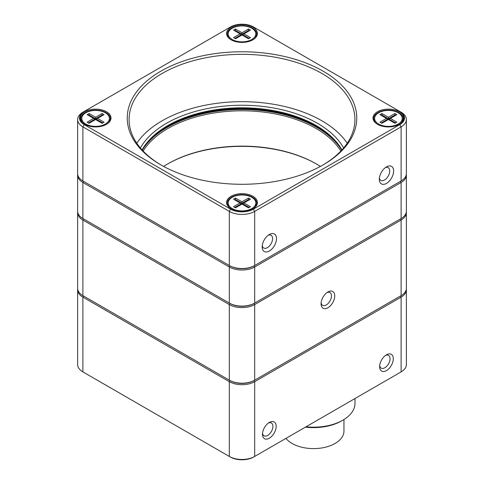<?xml version="1.0" encoding="UTF-8"?>
<svg xmlns="http://www.w3.org/2000/svg" width="484" height="484" viewBox="0 0 484 484"><rect width="100%" height="100%" fill="white"/><g stroke="black" fill="none" stroke-linecap="round" stroke-linejoin="round"><path stroke-width="0.73" d="M386.468 354.808A9.662 5.578 -60 0 1 393.298 358.753A9.662 5.578 -60 0 1 386.468 370.587A9.662 5.578 -60 0 1 379.631 366.642A9.662 5.578 -60 0 1 386.468 354.808L386.468 354.808M269.334 422.435A9.662 5.578 -60 0 1 276.164 426.38A9.662 5.578 -60 0 1 269.334 438.214A9.662 5.578 -60 0 1 262.497 434.269A9.662 5.578 -60 0 1 269.334 422.435L269.334 422.435M406.318 289.057A17.944 10.364 180 0 1 406.366 289.807A17.944 10.364 180 0 1 401.109 297.134L254.687 381.67A17.944 10.364 180 0 1 229.313 381.67L82.891 297.134A17.944 10.364 180 0 1 77.634 289.807A17.944 10.364 180 0 1 77.682 289.057M77.634 289.807L77.634 364.573A17.944 10.364 0 0 0 82.891 371.9L229.313 456.436A17.944 10.364 0 0 0 254.687 456.436L401.109 371.9A17.944 10.364 0 0 0 406.366 364.573L406.366 289.807M400.153 372.456A16.565 9.565 180 0 1 400.135 372.462L401.109 371.9L400.135 372.462L401.109 371.9L401.109 297.134L400.456 296.008A17.025 9.831 0 0 0 400.474 295.996A17.025 9.831 180 0 1 400.456 296.008L401.109 295.633A17.944 10.364 0 0 0 406.366 288.307L406.366 212.712A17.944 10.364 180 0 1 401.109 220.038L254.687 304.575A17.944 10.364 180 0 1 229.313 304.575L82.891 220.038A17.944 10.364 180 0 1 77.634 212.712A17.944 10.364 180 0 1 77.682 211.962M77.634 212.712L77.634 288.307A17.944 10.364 0 0 0 82.891 295.633L83.544 296.008A17.025 9.831 180 0 1 83.526 295.996A17.025 9.831 0 0 0 83.544 296.008L229.96 380.539A17.025 9.831 180 0 0 254.039 380.539L254.687 381.67L254.687 456.436L253.713 456.999A16.565 9.565 180 0 1 230.287 456.999L229.313 456.436L229.313 381.67L229.96 380.539A17.025 9.831 0 0 0 254.039 380.539L401.109 295.633L401.109 220.038L400.456 218.913L401.109 218.538A17.944 10.364 0 0 0 406.366 211.212L406.366 175.141A17.944 10.364 180 0 1 401.109 182.468L254.687 266.999A17.944 10.364 180 0 1 229.313 266.999L82.891 182.468A17.944 10.364 180 0 1 77.634 175.141A17.944 10.364 180 0 1 77.682 174.391M83.865 372.462L83.865 372.462A16.565 9.565 180 0 1 83.847 372.456L82.891 371.9L83.865 372.462M262.552 433.234A7.363 4.253 120 0 0 264.022 435.757A7.363 4.253 120 0 0 271.385 431.51A7.363 4.253 120 0 0 271.385 423.01A7.363 4.253 120 0 0 268.463 422.998M379.692 365.608A7.363 4.253 120 0 0 381.156 368.13A7.363 4.253 120 0 0 388.519 363.883A7.363 4.253 120 0 0 388.519 355.383A7.363 4.253 120 0 0 385.597 355.371M285.971 438.377A30.371 17.533 0 0 0 335.031 443.489A30.371 17.533 0 0 0 343.955 431.075L343.955 419.531M305.44 427.136A39.573 22.845 0 0 0 341.529 420.953A39.573 22.845 0 0 0 341.565 420.929A39.573 22.845 0 0 0 341.601 420.911M306.045 426.785A41.412 23.91 0 0 0 342.829 420.203A41.412 23.91 0 0 0 342.866 420.179A41.412 23.91 0 0 0 354.996 403.275L354.996 398.526M393.625 171.009A10.122 5.844 -60 0 1 386.468 183.406A10.122 5.844 -60 0 1 379.311 179.274A10.122 5.844 -60 0 1 386.468 166.877A10.122 5.844 -60 0 1 393.625 171.009M276.491 238.636A10.122 5.844 -60 0 1 269.334 251.033A10.122 5.844 -60 0 1 262.171 246.9A10.122 5.844 -60 0 1 269.334 234.504A10.122 5.844 -60 0 1 276.491 238.636M77.634 119.536L77.634 173.635A17.944 10.364 0 0 0 82.891 180.962L229.313 265.498A17.944 10.364 0 0 0 254.687 265.498L401.109 180.962A17.944 10.364 0 0 0 406.366 173.635L406.366 119.536A17.944 10.364 180 0 1 401.109 126.862L254.687 211.393A17.944 10.364 180 0 1 229.313 211.393L82.891 126.862A17.944 10.364 180 0 1 77.634 119.536A17.944 10.364 180 0 1 82.891 112.209L84.192 111.459A16.105 9.299 0 0 0 84.192 124.606L230.614 209.142A16.105 9.299 0 0 0 253.386 209.142L399.808 124.606A16.105 9.299 0 0 0 399.808 111.459L253.386 26.922A16.105 9.299 0 0 0 230.614 26.922L82.891 112.209M231.098 196.274A15.415 8.9 180 0 1 252.902 196.274A15.415 8.9 180 0 1 252.902 208.858A15.415 8.9 180 0 1 231.098 208.858A15.415 8.9 180 0 1 231.098 196.274M84.682 111.737A15.415 8.9 180 0 1 106.48 111.737A15.415 8.9 180 0 1 106.48 124.328A15.415 8.9 180 0 1 84.682 124.328A15.415 8.9 180 0 1 84.682 111.737M231.098 27.207A15.415 8.9 180 0 1 252.902 27.207A15.415 8.9 180 0 1 252.902 39.791A15.415 8.9 180 0 1 231.098 39.791A15.415 8.9 180 0 1 231.098 27.207M377.52 111.737A15.415 8.9 180 0 1 399.318 111.737A15.415 8.9 180 0 1 399.318 124.328A15.415 8.9 180 0 1 377.52 124.328A15.415 8.9 180 0 1 377.52 111.737M160.851 71.178A114.762 66.26 180 0 1 323.149 71.178A114.762 66.26 180 0 1 323.155 164.881A114.762 66.26 180 0 1 160.845 164.881A114.762 66.26 180 0 1 160.851 71.178M77.634 175.141L77.634 211.212A17.944 10.364 0 0 0 82.891 218.538L82.891 182.468L83.544 181.343A17.025 9.831 180 0 1 83.526 181.331A17.025 9.831 0 0 0 83.544 181.343L82.891 180.962L82.891 126.862L84.192 124.606M82.891 218.538L229.313 303.069A17.944 10.364 0 0 0 254.687 303.069L254.687 266.999L254.039 265.873A17.025 9.831 180 0 1 229.96 265.873A17.025 9.831 0 0 0 254.039 265.873L400.456 181.343A17.025 9.831 0 0 0 400.474 181.331A17.025 9.831 180 0 1 400.456 181.343L401.109 180.962L401.109 126.862L399.808 124.606M399.808 111.459L401.109 112.209A17.944 10.364 180 0 1 406.366 119.536M322.495 165.262A112.923 65.195 0 0 0 354.923 119.536A112.923 65.195 0 0 0 285.215 59.302A112.923 65.195 0 0 0 162.152 73.435A112.923 65.195 0 0 0 129.077 119.536A112.923 65.195 0 0 0 161.505 165.262M347.222 143.203A112.923 65.195 0 0 0 162.152 120.776A112.923 65.195 0 0 0 136.778 143.203M140.39 147.977A106.752 61.631 180 0 1 166.514 123.293A106.752 61.631 180 0 1 343.61 147.977M252.648 39.93A14.726 8.5 0 0 0 256.726 34.061A14.726 8.5 0 0 0 247.633 26.209A14.726 8.5 0 0 0 231.588 28.048A14.726 8.5 0 0 0 227.274 34.061A14.726 8.5 0 0 0 231.352 39.93M256.32 36.034A14.726 8.5 0 0 0 255.806 35.048M228.194 35.048A14.726 8.5 0 0 0 227.68 36.034M402.222 119.584A14.726 8.5 180 0 1 402.742 120.57M374.096 120.57A14.726 8.5 180 0 1 374.616 119.584M399.07 124.467A14.726 8.5 0 0 0 403.142 118.598A14.726 8.5 0 0 0 394.055 110.739A14.726 8.5 0 0 0 378.004 112.584A14.726 8.5 0 0 0 373.696 118.598A14.726 8.5 0 0 0 377.768 124.467M252.648 209.003A14.726 8.5 0 0 0 256.726 203.129A14.726 8.5 0 0 0 247.633 195.276A14.726 8.5 0 0 0 231.588 197.121A14.726 8.5 0 0 0 227.274 203.129A14.726 8.5 0 0 0 231.352 209.003M228.194 204.115A14.726 8.5 0 0 0 227.68 205.101M256.32 205.101A14.726 8.5 0 0 0 255.806 204.115M81.258 120.57A14.726 8.5 180 0 1 81.778 119.584M109.384 119.584A14.726 8.5 180 0 1 109.904 120.57M106.232 124.467A14.726 8.5 0 0 0 110.304 118.598A14.726 8.5 0 0 0 101.217 110.739A14.726 8.5 0 0 0 85.172 112.584A14.726 8.5 0 0 0 80.858 118.598A14.726 8.5 0 0 0 84.93 124.467M316.512 126.487A105.833 61.105 0 0 0 167.488 126.487M262.249 245.636A7.363 4.253 120 0 0 263.695 248.014A7.363 4.253 120 0 0 269.37 246.041A7.363 4.253 120 0 0 272.583 238.636A7.363 4.253 120 0 0 271.058 235.266A7.363 4.253 120 0 0 268.275 235.2M379.383 178.009A7.363 4.253 120 0 0 380.835 180.387A7.363 4.253 120 0 0 386.504 178.414A7.363 4.253 120 0 0 389.723 171.009A7.363 4.253 120 0 0 388.198 167.639A7.363 4.253 120 0 0 385.409 167.573M142.344 150.197A104.913 60.573 180 0 1 167.815 126.3A104.913 60.573 180 0 1 316.185 126.3A104.913 60.573 180 0 1 341.656 150.197M341.922 149.913A104.913 60.573 0 0 0 167.815 125.55A104.913 60.573 0 0 0 142.078 149.913M254.687 265.498L254.039 265.873L254.687 265.498L254.687 211.393L253.386 209.142M83.544 181.343L229.96 265.873L229.313 265.498L229.313 211.393L230.614 209.142M143.439 148.37A105.833 61.105 180 0 1 167.161 127.425A105.833 61.105 180 0 1 340.561 148.37M229.96 265.873L229.313 266.999L229.313 303.069L229.96 303.444L83.544 218.913A17.025 9.831 180 0 1 83.526 218.901A17.025 9.831 0 0 0 83.544 218.913L82.891 220.038L82.891 295.633L229.313 380.164A17.944 10.364 0 0 0 254.687 380.164L254.687 304.575L254.039 303.444A17.025 9.831 180 0 1 229.96 303.444A17.025 9.831 0 0 0 254.039 303.444L401.109 218.538L401.109 182.468L400.456 181.343L401.109 180.962M406.318 174.391A17.944 10.364 180 0 1 406.366 175.141M163.622 166.436A104.913 60.573 180 0 1 167.815 163.87A104.913 60.573 180 0 1 316.185 163.87A104.913 60.573 180 0 1 320.378 166.436M340.839 151.069A104.913 60.573 0 0 0 167.815 128.55A104.913 60.573 0 0 0 143.161 151.069M316.512 164.058A105.833 61.105 0 0 0 167.488 164.058M105.343 124.043A13.806 7.968 0 0 0 109.384 118.411A13.806 7.968 0 0 0 95.584 110.437A13.806 7.968 0 0 0 81.778 118.411A13.806 7.968 0 0 0 90.296 125.773A13.806 7.968 0 0 0 105.343 124.043M87.12 114.654L89.074 113.522L95.584 117.279L102.088 113.522L104.042 114.654L97.532 118.411L104.042 122.168L102.088 123.293L95.584 119.536L89.074 123.293L87.12 122.168L93.63 118.411L87.12 114.654M102.741 115.404L102.088 115.029L95.584 118.786L89.074 115.029L89.074 115.779M89.074 113.522L89.074 115.029L88.421 115.404M93.63 118.411L94.931 119.161L94.931 119.911M95.584 117.279L95.584 119.536L94.931 119.161L88.421 122.918M102.741 122.918L96.231 119.161L96.231 119.911M102.088 113.522L102.088 115.779M95.584 119.536L97.532 118.411M251.759 208.58A13.806 7.968 0 0 0 255.806 202.941A13.806 7.968 0 0 0 242 194.973A13.806 7.968 0 0 0 228.194 202.941A13.806 7.968 0 0 0 236.718 210.304A13.806 7.968 0 0 0 251.759 208.58M233.542 199.184L235.49 198.059L242 201.816L248.51 198.059L250.458 199.184L243.954 202.941L250.458 206.698L248.51 207.824L242 204.066L235.49 207.824L233.542 206.698L240.046 202.941L233.542 199.184M249.157 199.934L248.51 199.559L242 203.316L235.49 199.559L235.49 200.309M235.49 198.059L235.49 199.559L234.843 199.934M240.046 202.941L241.347 203.691L241.347 204.448M242 201.816L242 204.066L241.347 203.691L234.843 207.448M249.157 207.448L242.653 203.691L242.653 204.448M248.51 198.059L248.51 200.309M242 204.066L243.954 202.941M398.181 124.043A13.806 7.968 0 0 0 402.222 118.411A13.806 7.968 0 0 0 388.416 110.437A13.806 7.968 0 0 0 374.616 118.411A13.806 7.968 0 0 0 383.134 125.773A13.806 7.968 0 0 0 398.181 124.043M379.958 114.654L381.912 113.522L388.416 117.279L394.926 113.522L396.88 114.654L390.37 118.411L396.88 122.168L394.926 123.293L388.416 119.536L381.912 123.293L379.958 122.168L386.468 118.411L379.958 114.654M395.579 115.404L394.926 115.029L388.416 118.786L381.912 115.029L381.912 115.779M381.912 113.522L381.912 115.029L381.259 115.404M386.468 118.411L387.769 119.161L387.769 119.911M388.416 117.279L388.416 119.536L387.769 119.161L381.259 122.918M395.579 122.918L389.069 119.161L389.069 119.911M394.926 113.522L394.926 115.779M388.416 119.536L390.37 118.411M251.759 39.513A13.806 7.968 0 0 0 255.806 33.874A13.806 7.968 0 0 0 242 25.906A13.806 7.968 0 0 0 228.194 33.874A13.806 7.968 0 0 0 236.718 41.237A13.806 7.968 0 0 0 251.759 39.513M233.542 30.117L235.49 28.992L242 32.749L248.51 28.992L250.458 30.117L243.954 33.874L250.458 37.631L248.51 38.756L242 34.999L235.49 38.756L233.542 37.631L240.046 33.874L233.542 30.117M249.157 30.867L248.51 30.492L242 34.249L235.49 30.492L235.49 31.242M235.49 28.992L235.49 30.492L234.843 30.867M240.046 33.874L241.347 34.624L241.347 35.374M242 32.749L242 34.999L241.347 34.624L234.843 38.381M249.157 38.381L242.653 34.624L242.653 35.374M248.51 28.992L248.51 31.242M242 34.999L243.954 33.874M327.898 307.763A9.662 5.578 -60 0 1 321.067 303.819A9.662 5.578 -60 0 1 327.898 291.985A9.662 5.578 -60 0 1 334.734 295.93A9.662 5.578 -60 0 1 327.898 307.763M254.687 380.164L401.109 295.633M254.687 303.069L401.109 218.538M406.318 211.962A17.944 10.364 180 0 1 406.366 212.712M229.313 380.164L229.96 380.539L229.313 380.164L229.313 304.575L229.96 303.444L229.313 303.069M321.122 302.784A7.363 4.253 120 0 0 322.592 305.313A7.363 4.253 120 0 0 326.27 304.95A7.363 4.253 120 0 0 331.08 298.459A7.363 4.253 120 0 0 329.955 292.56A7.363 4.253 120 0 0 327.033 292.554M82.891 295.633L83.544 296.008L82.891 297.134L82.891 371.9M229.313 456.436L230.287 456.999M341.565 420.929L342.866 420.179M81.778 118.411L81.778 121.557M109.384 118.411L109.384 121.557M228.194 202.941L228.194 206.087M255.806 202.941L255.806 206.087M374.616 118.411L374.616 121.557M402.222 118.411L402.222 121.557M228.194 33.874L228.194 37.02M255.806 33.874L255.806 37.02"/></g></svg>
